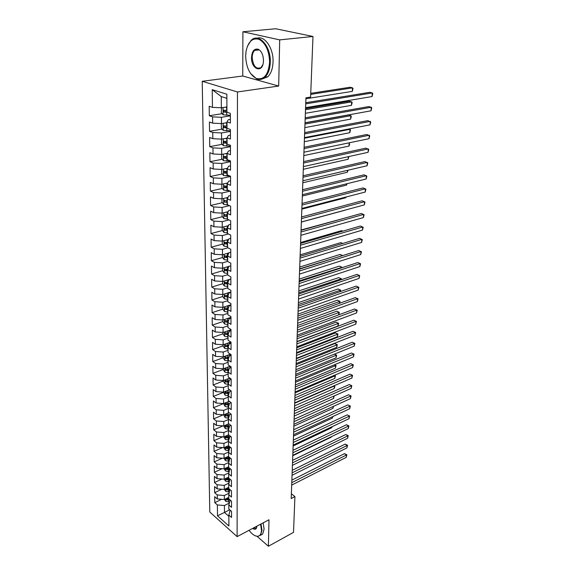 <?xml version="1.0" encoding="UTF-8"?>
<svg xmlns="http://www.w3.org/2000/svg" width="575" height="575" viewBox="0 0 575 575"><rect width="100%" height="100%" fill="white"/><g stroke="black" fill="none" stroke-linecap="round" stroke-linejoin="round"><path stroke-width="0.86" d="M202.22 81.298L209.789 512.038L237.108 536.633L237.461 91.971L202.22 81.298L242.751 76.008L278.674 86.049L279.702 39.883L242.902 31.769L242.751 76.008M242.902 31.769L275.72 28.75L312.98 36.477L279.702 39.883M226.866 98.339L221.26 96.571L212.225 89.671L212.448 107.36L209.185 106.267L209.322 115.74L212.563 116.869L212.642 123.151L209.408 122.001L209.537 131.316L212.757 132.502L212.836 138.683L209.623 137.475L209.753 146.632L212.951 147.883L213.023 153.963L209.839 152.691L209.968 161.704L213.138 163.013L213.21 168.993L210.055 167.67L210.177 176.532L213.318 177.891L213.39 183.777L210.263 182.397L210.385 191.123L213.505 192.539L213.577 198.332L210.464 196.894L210.587 205.483L213.677 206.95L213.749 212.649L210.666 211.169L210.788 219.621L213.857 221.131L213.929 226.737L210.867 225.213L210.982 233.529L214.029 235.089L214.101 240.609L211.061 239.035L211.176 247.228L214.202 248.831L214.267 254.272L211.255 252.648L211.37 260.712L214.367 262.358L214.432 267.713L211.442 266.053L211.557 273.995L214.533 275.684L214.597 280.959L211.629 279.249L211.737 287.076L214.698 288.801L214.763 293.998L211.816 292.251L211.923 299.956L214.856 301.724L214.921 306.842L211.995 305.052L212.103 312.649L215.014 314.453L215.079 319.492L212.168 317.673L212.276 325.148L215.172 326.995L215.23 331.955L212.347 330.1L212.448 337.467L215.323 339.343L215.381 344.238L212.52 342.341L212.621 349.607L215.474 351.519L215.532 356.342L212.693 354.408L212.793 361.567L215.625 363.515L215.682 368.266L212.858 366.304L212.958 373.355L215.769 375.338L215.826 380.018L213.023 378.027L213.124 384.977L215.912 386.989L215.97 391.604L213.188 389.584L213.282 396.434L216.056 398.475L216.114 403.025L213.347 400.976L213.44 407.732L216.2 409.802L216.25 414.287L213.505 412.203L213.598 418.873L216.337 420.965L216.387 425.385L213.663 423.279L213.756 429.856L216.473 431.976L216.523 436.339L213.814 434.204L213.907 440.687L216.61 442.836L216.66 447.134L213.972 444.978L214.058 451.368L216.739 453.538L216.789 457.786L214.116 455.601L214.209 461.905L216.868 464.104L216.926 468.287L214.267 466.081L214.353 472.298L216.998 474.519L217.048 478.652L214.41 476.416L214.497 482.554L217.127 484.797L217.178 488.872L214.554 486.622L214.64 492.674L217.257 494.938L217.3 498.956L214.698 496.685L214.784 502.658L221.634 499.301M212.225 89.671L226.845 94.214L226.931 112.211L230.352 113.354L230.381 123.064L226.981 121.878L227.01 128.275L230.403 129.49L230.431 139.035L227.053 137.784L227.082 144.073L230.446 145.346L230.474 154.732L227.125 153.424L227.161 159.606L230.496 160.935L230.525 170.171L227.204 168.798L227.233 174.879L230.539 176.273L230.568 185.351L227.276 183.921L227.305 189.901L230.582 191.353L230.611 200.28L227.341 198.799L227.369 204.686L230.625 206.181L230.654 214.964L227.412 213.433L227.441 219.219L230.668 220.771L230.697 229.411L227.484 227.829L227.513 233.529L230.712 235.125L230.74 243.627L227.549 242.003L227.578 247.602L230.755 249.255L230.783 257.622L227.614 255.94L227.643 261.46L230.798 263.156L230.819 271.386L227.678 269.668L227.707 275.094L230.834 276.834L230.862 284.941L227.743 283.173L227.772 288.521L230.877 290.303L230.898 298.281L227.808 296.477L227.837 301.738L230.913 303.564L230.942 311.42L227.873 309.573L227.894 314.755L230.956 316.617L230.978 324.357L227.93 322.467L227.959 327.57L230.992 329.475L231.013 337.094L227.995 335.168L228.016 340.199L231.028 342.139L231.049 349.643L228.052 347.681L228.074 352.633L231.064 354.61L231.085 361.998L228.11 360L228.138 364.881L231.1 366.893L231.121 374.174L228.167 372.14L228.196 376.948L231.136 378.997L231.157 386.17L228.225 384.107L228.246 388.844L231.172 390.921L231.193 397.986L228.282 395.895L228.304 400.559L231.208 402.673L231.229 409.637L228.34 407.51L228.361 412.11L231.243 414.252L231.265 421.116L228.39 418.959L228.412 423.495L231.279 425.665L231.294 432.429L228.447 430.251L228.469 434.714L231.308 436.914L231.33 443.584L228.498 441.377L228.519 445.783L231.344 448.004L231.366 454.581L228.555 452.345L228.57 456.687L231.373 458.936L231.394 465.427L228.606 463.162L228.627 467.446L231.409 469.717L231.423 476.114L228.656 473.829L228.678 478.055L231.438 480.348L231.459 486.658L228.706 484.351L228.728 488.513L231.466 490.834L231.488 497.059L228.757 494.723L228.771 498.834L231.502 501.177L231.517 507.315L228.8 504.958L228.821 509.012L231.531 511.376L231.545 517.435L228.85 515.056L228.9 526.003L217.515 515.797L217.379 504.943L214.784 502.658M312.98 36.477L310.601 97.074L305.936 97.808L291.194 498.532L294.925 496.584L291.367 493.788M228.764 497.361L224.365 499.524L224.336 495.506L229.123 493.163M217.3 498.956L224.365 499.524M217.257 494.938L224.336 495.506M228.85 515.056L230.194 510.212M228.721 487.298L224.286 489.433L224.257 485.357L229.008 483.079M217.178 488.872L224.286 489.433M217.127 484.797L224.257 485.357M228.8 504.958L230.252 500.106M228.67 477.099L224.207 479.212L224.178 475.079L228.893 472.866M217.048 478.652L224.207 479.212M216.998 474.519L224.178 475.079M228.757 494.723L229.856 490.094L230.323 489.871M228.62 466.756L224.128 468.848L225.558 470.975L229.181 471.708M228.771 462.501L224.099 464.658L224.128 468.848L216.926 468.287M216.868 464.104L224.099 464.658M228.706 484.351L229.813 479.773L230.403 479.493M228.57 456.277L224.049 458.34L224.013 454.099L228.642 452.007M216.789 457.786L224.049 458.34M216.739 453.538L224.013 454.099M228.656 473.829L229.77 469.301L230.489 468.97M228.519 445.654L223.97 447.688L223.934 443.382L228.505 441.363M216.66 447.134L223.97 447.688M216.61 442.836L223.934 443.382M228.606 463.162L229.727 458.685L230.575 458.297M228.606 434.822L223.883 436.885L223.847 432.522L228.447 430.531M216.523 436.339L223.883 436.885M216.473 431.976L223.847 432.522M228.555 452.345L229.684 447.925L230.676 447.479M228.807 423.789L223.797 425.938L223.768 421.511L228.397 419.549M216.387 425.385L223.797 425.938M216.337 420.965L223.768 421.511M228.498 441.377L229.641 437.007L230.783 436.511M229.03 412.606L223.711 414.834L223.682 410.349L228.34 408.408M216.25 414.287L223.711 414.834M216.2 409.802L223.682 410.349M228.447 430.251L229.597 425.946L230.906 425.378M229.267 401.264L223.625 403.571L223.589 399.021L228.289 397.117M216.114 403.025L223.625 403.571M216.056 398.475L223.589 399.021M228.39 418.959L229.554 414.719L231.035 414.093M229.533 389.749L223.538 392.143L223.502 387.528L228.232 385.66M215.97 391.604L223.538 392.143M215.912 386.989L223.502 387.528M228.34 407.51L229.504 403.327L231.172 402.644M229.82 378.077L223.452 380.557L223.416 375.87L228.182 374.037M215.826 380.018L223.452 380.557M215.769 375.338L223.416 375.87M223.452 392.136L225.048 395.183L228.282 395.887L229.461 391.776L231.172 391.086M230.129 366.232L223.359 368.798L223.323 364.047L228.124 362.25M215.682 368.266L223.359 368.798M215.625 363.515L223.323 364.047M228.225 384.107L229.411 380.053L231.143 379.378M230.467 354.214L223.265 356.867L223.229 352.051L228.067 350.283M215.532 356.342L223.265 356.867M215.474 351.519L223.229 352.051M228.167 372.14L229.368 368.165L231.107 367.504M230.841 342.017L223.172 344.763L223.136 339.868L228.009 338.143M215.381 344.238L223.172 344.763M215.323 339.343L223.136 339.868M228.11 360L229.317 356.098L231.071 355.443M230.992 329.727L223.078 332.479L223.042 327.513L227.952 325.831M215.23 331.955L223.078 332.479M215.172 326.995L223.042 327.513M228.052 347.681L229.267 343.843L231.035 343.21M230.956 317.321L222.985 320.009L222.942 314.971L227.887 313.325M215.079 319.492L222.985 320.009M215.014 314.453L222.942 314.971M227.995 335.168L229.217 331.416L230.999 330.79M230.92 304.736L222.884 307.352L222.848 302.242L227.829 300.632M214.921 306.842L222.884 307.352M214.856 301.724L222.848 302.242M227.93 322.467L229.166 318.794L230.956 318.191M230.884 291.956L222.784 294.508L222.748 289.311L227.765 287.752M214.763 293.998L222.784 294.508M214.698 288.801L222.748 289.311M227.873 309.573L229.116 305.979L230.92 305.39M230.841 278.983L222.683 281.463L222.647 276.187L227.707 274.67M214.597 280.959L222.683 281.463M214.533 275.684L222.647 276.187M227.808 296.477L229.066 292.97L230.884 292.395M228.951 266.354L222.583 268.216L222.547 262.861L227.643 261.395M214.432 267.713L222.583 268.216M214.367 262.358L222.547 262.861M227.743 283.173L229.008 279.759L230.093 279.213M228.792 252.993L222.482 254.768L222.439 249.327L227.959 247.803M214.267 254.272L222.482 254.768M214.202 248.831L222.439 249.327M227.678 269.668L228.958 266.347L230.805 265.801M228.62 239.423L222.374 241.105L222.331 235.577L228.404 233.975M214.101 240.609L222.374 241.105M214.029 235.089L222.331 235.577M227.614 255.94L228.9 252.72L230.762 252.195M228.433 225.637L222.266 227.226L222.223 221.612L228.908 219.923M213.929 226.737L222.266 227.226M213.857 221.131L222.223 221.612M227.549 242.003L228.843 238.877L230.726 238.366M228.225 211.636L222.158 213.131L222.115 207.424L229.482 205.656M213.749 212.649L222.158 213.131M213.677 206.95L222.115 207.424M227.484 227.829L228.792 224.811L230.683 224.322M228.002 197.419L222.051 198.806L222.007 193.006L230.137 191.152M213.577 198.332L222.051 198.806M213.505 192.539L222.007 193.006M227.412 213.433L228.735 210.515L230.64 210.055M227.75 182.965L221.936 184.244L221.893 178.358L230.539 176.496M213.39 183.777L221.936 184.244M213.318 177.891L221.893 178.358M227.341 198.799L228.67 195.996L230.597 195.55M227.477 168.281L221.821 169.452L221.778 163.472L230.496 161.697M213.21 168.993L221.821 169.452M213.138 163.013L221.778 163.472M227.276 183.921L228.613 181.233L230.553 180.809M227.168 153.353L221.706 154.416L221.662 148.336L230.453 146.668M213.023 153.963L221.706 154.416M212.951 147.883L221.662 148.336M227.204 168.798L228.555 166.232L230.51 165.83M227.053 138.137L221.591 139.136L221.54 132.947L230.41 131.38M212.836 138.683L221.591 139.136M212.757 132.502L221.54 132.947M227.125 153.424L228.491 150.981L230.467 150.593M226.981 122.662L221.468 123.596L221.425 117.307L230.359 115.841M212.642 123.151L221.468 123.596M212.563 116.869L221.425 117.307M227.053 137.784L228.433 135.47L230.417 135.111M226.909 106.928L221.346 107.791L221.26 96.571M212.448 107.36L221.346 107.791M226.981 121.878L228.368 119.693L230.374 119.363M257.183 536.418L268.396 546.25L293.523 532.371L294.925 496.584M278.674 86.049L237.461 91.971M268.396 546.25L268.985 519.764L237.108 536.633M229.72 509.795L224.466 512.44L228.857 516.314M229.231 503.118L224.415 505.511L224.466 512.44L217.515 515.797M217.379 504.943L224.415 505.511M209.322 115.74L222.166 113.677M209.537 131.316L222.187 129.116M209.753 146.632L222.216 144.311M209.968 161.704L222.245 159.261M210.177 176.532L222.281 173.966M210.385 191.123L222.324 188.449M210.587 205.483L222.367 202.702M226.873 201.631L227.355 201.516M210.788 219.621L222.41 216.732M227.427 215.776L226.37 215.747L227.427 215.481M210.982 233.529L222.453 230.546M226.14 229.583L227.492 229.231M211.176 247.228L222.503 244.145M226.047 243.182L227.556 242.772M211.37 260.712L222.554 257.543M226.004 256.565L227.614 256.105M211.557 273.995L222.604 270.739M225.997 269.732L227.182 269.387M211.737 287.076L222.654 283.734M226.018 282.706L226.672 282.505M211.923 299.956L222.712 296.535M212.103 312.649L222.812 309.134M212.276 325.148L222.906 321.554M212.448 337.467L222.999 333.787M212.621 349.607L223.093 345.841M212.793 361.567L223.186 357.729M212.958 373.355L223.28 369.438M213.124 384.977L223.366 380.988M213.282 396.434L223.459 392.373M213.44 407.732L223.546 403.6M213.598 418.873L223.323 414.805M213.756 429.856L223.042 425.881M213.907 440.687L222.784 436.806M214.058 451.368L222.547 447.58M214.209 461.905L222.331 458.21M214.353 472.298L222.13 468.69M214.497 482.554L221.95 479.033M214.64 492.674L221.785 489.239M305.713 103.859L372.298 92.956L372.047 96.557L305.577 107.669M305.756 102.724L369.775 92.309L372.298 92.956L372.78 93.624L372.047 96.557M221.569 107.755L221.289 112.642L223.143 114.835L230.359 115.273M224.681 107.273L226.909 107.388M305.9 98.763L352.295 91.382L352.511 87.86L350.103 87.242L310.752 93.33M226.924 110.393L223.51 110.271L223.977 112.06L227.154 112.283M226.931 111.802L225.81 111.766L224.954 110.91M352.295 91.382L353.028 88.528L352.511 87.86L310.708 94.372M305.16 119.003L371.277 107.266L371.026 110.81L305.023 122.755M305.203 117.796L368.776 106.576L371.277 107.266L371.752 107.892L371.026 110.81M304.606 133.91L370.271 121.361L370.02 124.847L304.477 137.605M304.657 132.638L367.792 120.635L370.746 121.943L370.02 124.847M221.368 123.589L221.404 128.182L223.251 130.388L230.403 130.834M224.998 123L226.981 123.086M305.368 113.304L351.447 105.362L351.656 101.883L349.262 101.229L305.541 108.574M226.996 126.04L223.603 125.911L224.077 127.672L227.003 127.902M227.003 127.391L225.896 127.355L225.048 126.536M351.447 105.362L352.173 102.508L351.656 101.883L305.498 109.688M221.49 139.128L221.526 143.477L223.352 145.683L230.453 146.143M225.285 138.46L227.06 138.532M304.843 127.614L350.606 119.126L350.815 115.704L348.443 115.014L305.016 122.885M227.068 141.436L223.697 141.299L224.171 143.024L227.082 143.261M227.075 142.722L225.975 142.693L225.148 141.91M350.606 119.126L351.332 116.287L350.815 115.704L304.973 124.056M245.669 56.062C246.158 67.318 249.694 74.779 256.27 78.444C263.982 80.256 268.432 74.808 269.603 62.093C269.179 50.773 265.686 43.19 259.124 39.352C252.49 37.54 248.12 41.573 246.028 51.441L245.669 56.062M247.329 46.424L251.095 40.379C258.671 32.452 270.976 46.086 270.286 62.122C270.049 68.871 268.302 73.88 265.061 77.151C262.488 79.501 259.67 80.069 256.615 78.861L250.599 73.499M251.512 57.536C252.03 51.024 254.308 48.271 258.34 49.278C261.567 51.211 263.285 54.97 263.479 60.547L263.336 62.438C262.078 73.693 251.081 68.921 251.512 57.536M258.34 49.278L258.671 49.716L254.639 50.406C253.072 51.98 252.252 54.359 252.173 57.565C253.244 66.398 256.227 69.697 261.115 67.469L262.847 64.637M257.126 38.187C264.716 35.363 273.585 48.343 273.046 61.784C272.802 68.518 271.048 73.521 267.792 76.784L261.92 79.106M249.054 530.308C251.879 534.06 254.61 536.044 257.233 536.274C259.878 536.231 261.294 534.218 261.467 530.222L260.59 524.206M261.05 523.969L261.984 530.265L260.561 535.167L257.643 536.461L254.962 535.67M256.86 526.183L256.838 526.772C256.393 529.41 254.998 529.956 252.655 528.403M263.17 522.848L264.098 529.137L262.667 534.031L260.453 535.296M253.173 528.13L256.263 528.202L256.896 526.398M304.067 148.587L369.279 135.24L369.035 138.683L303.938 152.217M304.118 147.243L366.821 134.493L369.754 135.786L369.035 138.683M303.535 163.034L368.302 148.925L368.058 152.317L303.406 166.606M303.593 161.618L365.858 148.142L368.776 149.428L368.058 152.317M221.612 154.416L221.641 158.52L223.452 160.734L230.496 161.201M225.558 153.669L227.132 153.719M227.147 156.58L223.79 156.429L224.272 158.132L227.154 158.377M227.147 157.809L226.061 157.78L225.242 157.025M304.326 141.716L349.78 132.703L349.981 129.325L304.448 138.208M348.831 128.972L350.498 129.871L349.78 132.703M221.727 169.452L221.756 173.319L223.553 175.54L229.95 176.022M225.81 168.626L227.276 168.662M227.211 171.472L223.883 171.321L224.365 172.996L227.226 173.248M227.218 172.651L226.14 172.622L225.335 171.903M303.808 155.609L348.96 146.079L349.162 142.816M349.219 142.801L349.593 144.584L348.96 146.079M303.018 177.251L367.339 162.409L367.094 165.751L302.888 180.773M303.068 175.778L364.917 161.589L367.806 162.869L367.094 165.751M221.842 184.244L221.871 187.881L223.653 190.109L228.915 190.612M226.04 183.339L227.549 183.368M227.283 186.135L223.97 185.969L224.458 187.623L227.29 187.874M227.29 187.256L225.429 186.544M303.305 169.287L348.155 159.268L348.313 156.68M348.86 156.558L348.155 159.268M302.5 191.252L366.383 175.698L366.153 178.99L302.371 194.717M302.558 189.721L363.989 174.85L366.857 176.123L366.153 178.99M221.957 198.799L221.979 202.213L223.704 204.398L228.016 204.98M226.263 197.822L227.801 197.829M227.355 200.56L224.063 200.388L224.545 202.012L227.362 202.278M227.355 201.631L224.545 202.012M302.809 182.771L347.365 172.263L347.487 170.337M348.026 170.207L347.365 172.263M301.99 205.038L365.448 188.794L365.218 192.036L301.868 208.459M302.048 203.449L363.069 187.917L365.923 189.182L365.218 192.036M222.065 213.124L222.094 216.329L223.847 218.565L227.441 219.111M226.464 212.067L228.031 212.067M227.42 214.755L224.149 214.576L224.638 216.178L227.427 216.444M302.321 196.053L346.581 185.085L346.66 183.792M347.163 183.669L346.581 185.085M301.494 218.622L364.528 201.703L364.298 204.901L301.372 221.986M301.552 216.976L362.164 200.797L364.996 202.055L364.298 204.901M222.173 227.218L222.202 230.216L223.941 232.458L227.506 233.026M226.665 226.097L228.239 226.083M227.484 228.735L224.236 228.548L224.724 230.122L227.492 230.395M227.492 229.705L224.724 230.122M301.839 209.149L345.812 197.721L345.855 197.053M346.114 196.988L345.812 197.721M300.998 231.998L363.616 214.432L363.393 217.587L300.876 235.312M301.063 230.295L361.28 213.498L364.083 214.748L363.393 217.587M222.281 241.097L222.302 243.893L224.034 246.136L227.571 246.718M226.845 239.897L228.426 239.883M227.549 242.492L224.322 242.298L224.811 243.85L227.563 244.131M227.556 243.412L224.811 243.85M301.365 222.051L345.058 210.191M300.517 245.173L362.717 226.981L362.494 230.086L300.394 248.436M300.581 243.419L360.396 226.018L363.184 227.262L362.494 230.086M222.388 254.761L222.41 257.356L224.128 259.605L227.635 260.195M227.024 253.489L228.606 253.46M342.693 218.68L301.077 229.986M227.614 256.04L224.408 255.839L224.897 257.37L227.628 257.65M227.621 256.917L224.897 257.37M300.035 258.153L361.833 239.351L361.618 242.42L299.92 261.373M300.107 256.349L359.533 238.366L362.3 239.603L361.618 242.42M222.496 268.209L222.511 270.617L224.214 272.873L227.7 273.477M227.19 266.872L228.764 266.836M342.736 231.157L341.543 230.647L300.61 242.521M227.793 269.38L224.487 269.165L224.983 270.674L227.686 270.969M227.686 270.207L224.983 270.674M299.568 270.947L360.963 251.555L360.748 254.581L299.453 274.117M299.632 269.093L358.678 250.542L361.431 251.771L360.748 254.581M222.597 281.455L222.611 283.676L224.307 285.933L227.765 286.551M227.348 280.047L228.915 280.011M342.707 243.455L340.824 242.621L300.157 254.876M227.995 282.512L224.573 282.296L225.062 283.784L227.75 284.079M227.75 283.303L225.062 283.784M299.101 283.554L360.101 263.587L359.885 266.57L298.986 286.673M299.173 281.649L357.837 262.552L360.568 263.774L359.885 266.57M357.837 262.552L360.568 263.774M222.697 294.501L222.712 296.542L224.394 298.806L227.822 299.431M227.499 293.02L229.058 292.984M230.23 292.165L230.884 292.143M342.283 255.695L340.12 254.445L299.712 267.066M228.174 295.449L224.653 295.227L225.148 296.7L227.815 296.995M227.908 296.197L225.148 296.7M342.643 255.58L299.647 268.827M340.12 254.445L342.657 255.573M298.648 295.974L359.253 275.461L359.044 278.401L298.533 299.05M298.72 294.026L357.003 274.397L359.713 275.619L359.044 278.401M357.003 274.397L359.713 275.619M222.798 307.352L222.812 309.213L224.48 311.478L227.887 312.117M227.65 305.799L229.842 305.742M230.352 304.915L230.92 304.901M341.536 267.857L341.586 267.116L339.423 266.103L299.266 279.076M228.354 308.193L224.732 307.963L225.228 309.415L227.873 309.717M228.11 308.897L225.228 309.415M339.423 266.103L342.082 267.296L299.201 280.887M342.082 267.296L342.053 267.691M298.195 308.214L358.419 287.169L358.211 290.073L298.087 311.248M298.267 306.223L356.184 286.084L358.879 287.299L358.211 290.073M356.184 286.084L358.879 287.299M222.892 320.002L222.906 321.698L224.559 323.969L227.944 324.616M227.786 318.392L230.589 318.313M230.474 317.486L230.956 317.472M340.81 279.853L340.882 278.645L338.74 277.603L298.835 290.928M228.512 320.742L224.811 320.512L225.307 321.942L228.009 322.252M228.289 321.411L225.307 321.942M338.74 277.603L341.377 278.789L298.763 292.783M341.377 278.789L341.32 279.68M297.749 320.289L357.592 298.72L357.384 301.58L297.642 323.279M297.828 318.248L355.379 297.613L358.053 298.82L357.384 301.58M355.379 297.613L358.053 298.82M222.992 332.472L223.007 334.003L224.645 336.274L228.002 336.928M227.916 330.798L230.999 330.704M230.582 329.87L230.992 329.856M340.084 291.683L340.184 290.023L338.064 288.959L298.403 302.623M228.663 333.112L224.89 332.882L225.386 334.291L228.182 334.6M228.462 333.737L225.386 334.291M338.064 288.959L340.68 290.138L298.332 304.513M340.68 290.138L340.508 291.532M297.311 332.185L356.773 310.112L356.572 312.937L297.203 335.132M297.39 330.107L354.581 308.983L357.233 310.184L356.572 312.937M354.581 308.983L357.233 310.184M223.086 344.756L223.1 346.128L224.724 348.4L228.059 349.068M228.045 343.016L231.035 342.923M339.372 303.348L339.502 301.243L337.396 300.164L297.979 314.151M228.807 345.295L224.962 345.065L225.458 346.459L228.347 346.761M228.62 345.884L225.458 346.459M337.396 300.164L339.998 301.336L297.908 316.077M339.998 301.336L339.624 303.262M296.88 343.915L355.968 321.36L355.774 324.149L296.772 346.826M296.959 341.794L353.79 320.21L356.428 321.403L355.774 324.149M353.79 320.21L356.428 321.403M223.179 356.859L223.186 358.074L224.811 360.345L228.117 361.028M228.16 355.062L231.071 354.969M338.675 314.863L338.826 312.326L336.734 311.219L297.555 325.522M228.943 357.305L225.041 357.068L225.537 358.448L228.498 358.75M228.771 357.858L225.537 358.448M336.734 311.219L339.315 312.39L297.483 327.491M339.315 312.39L338.747 314.834M296.456 355.479L355.178 332.458L354.983 335.203L296.348 358.347M296.535 353.323L353.014 331.286L355.637 332.472L354.983 335.203M353.014 331.286L355.637 332.472M223.272 368.791L223.28 369.854L224.89 372.126L228.174 372.816M228.275 366.936L231.028 366.843M296.966 341.543L337.999 325.975L338.165 323.258L336.08 322.137L297.146 336.749M229.073 369.143L225.112 368.898L225.608 370.264L228.642 370.566M228.915 369.66L225.608 370.264M336.08 322.137L338.646 323.301L297.074 338.754M338.646 323.301L337.999 325.975M296.039 366.886L354.394 343.404L354.2 346.121L295.931 369.718M296.118 364.694L352.245 342.218L354.854 343.397L354.2 346.121M352.245 342.218L354.854 343.397M223.366 380.549L223.373 381.462L224.969 383.733L228.232 384.431M228.383 378.637L230.51 378.558M296.563 352.619L337.338 336.734L337.503 334.053L335.441 332.911L296.736 347.817M229.195 380.808L225.192 380.564L225.688 381.908L228.778 382.217M229.051 381.29L225.688 381.908M335.441 332.911L337.992 334.068L296.664 349.866M337.992 334.068L337.338 336.734M295.622 378.142L353.625 354.214L353.431 356.895L295.521 380.923M295.708 375.906L351.49 353.007L354.078 354.178L353.431 356.895M351.49 353.007L354.078 354.178M228.483 390.173L230.036 390.109M296.161 363.544L336.691 347.357L336.857 344.713L334.801 343.548L296.333 358.75M229.31 392.315L225.263 392.064L225.759 393.393L228.908 393.695M229.181 392.754L225.759 393.393M334.801 343.548L337.338 344.698L296.262 360.827M337.338 344.698L336.691 347.357M295.212 389.232L352.856 364.881L352.669 367.526L295.112 391.985M295.298 386.968L350.743 363.652L353.316 364.823L352.669 367.526M350.743 363.652L353.316 364.823M223.546 403.564L225.12 406.467L228.433 407.179M228.584 401.544L229.605 401.501M229.418 403.65L225.335 403.398L225.831 404.714L229.037 405.016M229.303 404.06L225.831 404.714M295.766 374.325L336.052 357.844L336.21 355.235L295.859 371.644M334.398 354.143L336.698 355.199L336.052 357.844M336.698 355.199L334.355 354.157M294.81 400.178L352.108 375.41L351.922 378.019L294.709 402.888M294.896 397.878L350.002 374.167L352.561 375.324L351.922 378.019M350.002 374.167L352.561 375.324M294.414 410.974L351.361 385.803L351.181 388.384L294.314 413.655M294.501 408.638L349.277 384.546L351.814 385.696L351.181 388.384M349.277 384.546L351.814 385.696M294.019 421.626L350.628 396.067L350.448 398.612L293.926 424.271M294.113 419.261L348.558 394.788L351.081 395.938L350.448 398.612M348.558 394.788L351.081 395.938M293.638 432.141L349.902 406.202L349.722 408.717L293.537 434.743M293.724 429.741L347.846 404.908L350.355 406.051L349.722 408.717M347.846 404.908L350.355 406.051M293.25 442.513L349.19 416.207L349.011 418.686L293.157 445.079M293.343 440.083L347.149 414.898L349.636 416.034L349.011 418.686M347.149 414.898L349.636 416.034M292.876 452.748L348.486 426.089L348.306 428.54L292.783 455.285M292.97 450.29L346.459 424.76L348.486 426.089L348.932 425.895L348.306 428.54M346.459 424.76L348.932 425.895M292.502 462.846L347.789 435.843L347.609 438.265L292.416 465.355M292.596 460.359L345.769 434.506L347.789 435.843L348.234 435.634L347.609 438.265M345.769 434.506L348.234 435.634M223.632 414.827L225.199 417.594L228.57 418.305M228.678 412.757L229.202 412.735M229.518 414.834L225.407 414.575L225.903 415.876L229.152 416.178M229.418 415.207L225.903 415.876M295.37 384.963L335.419 368.194L335.577 365.621L295.471 382.317M334.449 364.773L336.059 365.563L335.419 368.194M336.059 365.563L334.269 364.845M223.718 425.931L225.271 428.569L228.706 429.288M229.813 425.852L225.479 425.601L225.968 426.88L229.267 427.189M229.526 426.204L225.968 426.88M294.982 395.463L334.801 378.422L334.952 375.878L295.083 392.854M334.485 375.252L335.433 375.798L334.801 378.422M335.433 375.798L334.154 375.396M223.804 436.885L225.342 439.386L228.828 440.112M230.345 436.698L225.544 436.468L226.04 437.74L229.375 438.042M229.633 437.043L227.556 437.072L226.04 437.74M294.601 405.835L334.183 388.52L334.334 386.005L294.695 403.255M334.391 385.638L334.751 386.91L334.183 388.52M334.815 385.904L334.01 385.803M223.883 447.681L225.414 450.06L228.951 450.786M230.597 447.415L225.616 447.185L226.104 448.442L229.475 448.744M230.151 447.717L227.614 447.767L226.104 448.442M294.228 416.063L333.572 398.497L333.716 396.139M334.204 395.931L333.572 398.497M223.977 458.332L225.486 460.589L229.066 461.323M230.223 458.016L225.68 457.765L226.176 459.001L229.576 459.303M230.518 458.253L227.671 458.318L226.176 459.001M293.854 426.168L332.975 408.343L333.09 406.489M333.565 406.273L332.975 408.343M229.878 468.467L225.752 468.194L226.241 469.423L229.669 469.725M230.129 468.675L227.722 468.726L226.241 469.423M293.487 436.145L332.379 418.075L332.465 416.71M332.932 416.494L332.379 418.075M224.272 479.176L225.63 481.225L229.281 481.958M229.554 478.781L225.817 478.486L226.306 479.701L229.756 479.996M229.77 478.968L227.779 478.997L226.306 479.701M293.128 445.992L331.797 427.685L331.847 426.801M332.149 426.657L331.797 427.685M292.136 472.815L347.099 445.481L346.926 447.875L292.05 475.288M292.229 470.307L345.101 444.13L347.099 445.481L347.537 445.251L346.926 447.875M345.101 444.13L347.537 445.251M224.408 489.375L225.695 491.338L229.382 492.078M225.853 488.678L226.37 489.842L229.849 490.137M229.432 489.117L226.37 489.842M229.252 488.958L226.097 488.563M292.768 455.716L331.214 437.18L331.243 436.756M331.387 436.691L331.214 437.18M291.777 482.662L346.416 455.005L346.243 457.369L291.683 485.099M291.87 480.118L344.432 453.639L346.416 455.005L346.862 454.753L346.243 457.369M344.432 453.639L346.862 454.753M224.537 499.438L225.767 501.314L229.482 502.054M225.882 498.777L226.428 499.848L230.208 500.128M229.123 499.136L226.428 499.848M228.965 498.999L226.255 498.597M223.05 107.532L223.1 114.777M226.665 112.283L226.679 115.273M226.636 107.388L226.658 110.393M225.81 111.766L223.977 112.06M223.158 123.309L223.201 130.331M226.737 127.902L226.751 130.841M226.715 123.086L226.73 126.04M225.896 127.355L224.077 127.672M223.258 138.827L223.308 145.626M226.816 143.268L226.83 146.158M226.794 138.532L226.809 141.436M225.975 142.693L224.171 143.024M223.366 154.093L223.409 160.677M226.888 158.377L226.902 161.223M226.866 153.719L226.881 156.58M226.061 157.78L224.272 158.132M223.467 169.115L223.51 175.483M226.96 173.248L226.974 176.043M226.938 168.662L226.952 171.479M226.14 172.622L224.365 172.996M223.567 183.885L223.61 190.059M227.032 187.881L227.046 190.634M227.01 183.368L227.024 186.135M226.219 187.227L224.458 187.623M223.668 198.425L223.704 204.398M227.103 202.278L227.118 204.987M227.082 197.843L227.096 200.56M223.761 212.736L223.804 218.507M227.175 216.452L227.19 219.118M227.154 212.082L227.168 214.763M226.37 215.747L224.638 216.178M223.862 226.816L223.898 232.401M227.24 230.403L227.254 233.026M227.218 226.097L227.233 228.735M223.955 240.681L223.991 246.086M227.312 244.138L227.326 246.718M227.29 239.897L227.305 242.499M224.049 254.322L224.085 259.555M227.377 257.658L227.391 260.202M227.355 253.489L227.369 256.048M224.135 267.763L224.171 272.816M227.441 270.976L227.456 273.477M227.42 266.865L227.434 269.387M224.228 280.995L224.264 285.876M227.506 284.086L227.52 286.558M227.484 280.039L227.499 282.526M224.315 294.026L224.351 298.748M227.571 297.002L227.585 299.431M227.549 293.02L227.563 295.464M224.401 306.856L224.437 311.42M227.635 309.724L227.643 312.124M227.614 305.814L227.628 308.207M224.487 319.506L224.523 323.912M227.693 322.259L227.707 324.623M227.678 318.428L227.686 320.764M224.573 331.962L224.602 336.217M227.757 334.614L227.765 336.936M227.736 330.862L227.75 333.141M224.66 344.231L224.688 348.342M227.815 346.783L227.822 349.075M227.793 343.11L227.808 345.331M224.739 356.327L224.768 360.288M227.873 358.771L227.887 361.035M227.858 355.178L227.865 357.341M224.825 368.244L224.847 372.068M227.93 370.595L227.944 372.823M227.916 367.073L227.923 369.186M224.904 379.989L224.926 383.676M227.987 382.246L228.002 384.438M227.973 378.796L227.98 380.858M224.983 391.568L225.005 395.126M228.045 393.731L228.052 395.895M228.031 390.353L228.038 392.358M225.055 402.982L225.084 406.41M228.103 405.059L228.11 407.186M228.081 401.745L228.095 403.707M225.134 414.237L225.156 417.536M228.153 416.221L228.167 418.327M228.138 412.979L228.146 414.891M225.213 425.335L225.235 428.512M228.21 427.232L228.217 429.309M228.196 424.055L228.203 425.917M225.285 436.274L225.307 439.329M228.261 438.092L228.275 440.134M228.246 434.98L228.253 436.792M225.357 447.062L225.378 450.009M228.318 448.802L228.325 450.814M228.297 445.754L228.311 447.522M225.429 457.707L225.45 460.532M228.368 459.36L228.376 461.351M228.354 456.378L228.361 458.103M225.501 468.208L225.522 470.925M228.419 469.782L228.426 471.744M228.404 466.857L228.412 468.539M225.572 478.565L225.587 481.167M228.469 480.067L228.476 482.001M228.455 477.2L228.462 478.838M225.644 488.779L225.659 491.28M228.519 490.209L228.527 492.121M228.505 487.399L228.512 488.994M225.709 498.863L225.731 501.256M228.57 500.214L228.577 502.104M228.555 497.468L228.562 499.021M224.063 110.184L223.51 110.271M224.128 125.824L223.603 125.911M224.2 141.206L223.697 141.299M256.27 78.444L256.615 78.861M254.639 50.406L259.066 49.924M267.792 76.784L265.061 77.151M257.233 536.274L257.643 536.461M262.667 534.031L260.561 535.167M224.272 156.335L223.79 156.429M224.343 171.221L223.883 171.321M224.415 185.869L223.97 185.969M224.487 200.287L224.063 200.388M224.559 214.475L224.149 214.576M224.631 228.44L224.236 228.548M224.703 242.197L224.322 242.298M224.768 255.731L224.408 255.832"/></g></svg>
